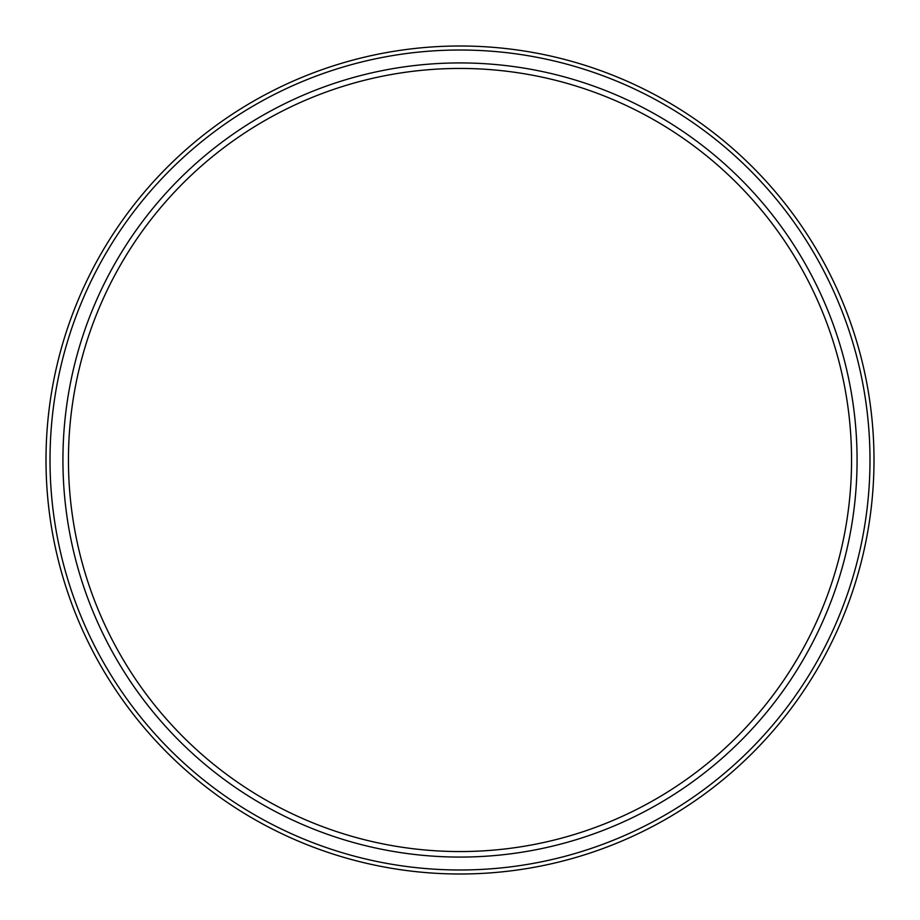 <?xml version="1.0" encoding="UTF-8"?>
<svg xmlns="http://www.w3.org/2000/svg" width="920" height="920" viewBox="0 0 920 920"><rect width="100%" height="100%" fill="white"/><g stroke="black" fill="none" stroke-linecap="round" stroke-linejoin="round"><path stroke-width="1.38" d="M460 857.072A397.072 397.072 0 0 1 62.928 460A397.072 397.072 0 0 1 460 62.928A397.072 397.072 0 0 1 857.072 460A397.072 397.072 0 0 1 460 857.072M460 851.552A391.552 391.552 0 0 1 68.448 460A391.552 391.552 0 0 1 460 68.448A391.552 391.552 0 0 1 851.552 460A391.552 391.552 0 0 1 460 851.552M460 874A414 414 0 0 0 874 460A414 414 0 0 0 460 46A414 414 0 0 0 46 460A414 414 0 0 0 460 874M460 869.986A409.986 409.986 0 0 1 50.014 460A409.986 409.986 0 0 1 460 50.014A409.986 409.986 0 0 1 869.986 460A409.986 409.986 0 0 1 460 869.986"/></g></svg>
